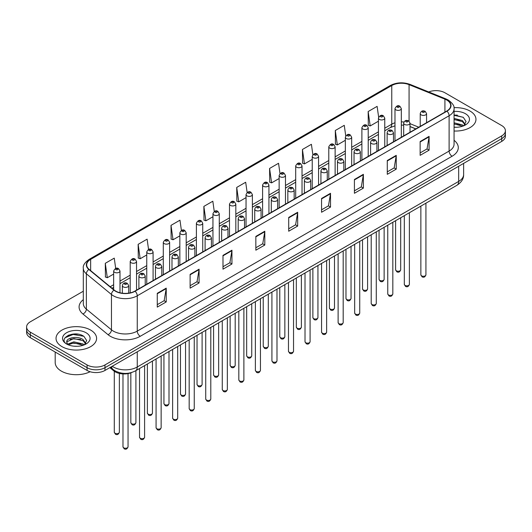 <?xml version="1.0" encoding="UTF-8"?>
<svg xmlns="http://www.w3.org/2000/svg" width="532" height="532" viewBox="0 0 532 532"><rect width="100%" height="100%" fill="white"/><g stroke="black" fill="none" stroke-linecap="round" stroke-linejoin="round"><path stroke-width="0.8" d="M415.771 128.924L410.012 126.596M131.803 372.46A12.675 7.315 180 0 1 113.735 370.837L109.845 367.639M470.022 111.055A20.276 11.704 0 0 0 453.982 107.67A20.276 11.704 0 0 1 470.022 111.055A20.276 11.704 0 0 1 475.96 119.334A20.276 11.704 0 0 0 470.022 111.055M90.653 330.086A20.276 11.704 0 0 0 68.555 327.546A20.276 11.704 0 0 0 56.04 338.359A20.276 11.704 0 0 0 61.978 346.638A20.276 11.704 0 0 0 84.076 349.178A20.276 11.704 0 0 0 96.591 338.359A20.276 11.704 0 0 0 90.653 330.086A20.276 11.704 0 0 0 68.555 327.546A20.276 11.704 0 0 0 56.04 338.359A20.276 11.704 0 0 0 61.978 346.638A20.276 11.704 0 0 0 84.076 349.178A20.276 11.704 0 0 0 96.591 338.359A20.276 11.704 0 0 0 90.653 330.086M446.727 100.016A13.519 7.807 180 0 1 450.684 105.535A13.519 7.807 180 0 1 446.727 111.055L134.862 291.104A13.519 7.807 180 0 1 114.234 290.066L89.137 269.372A13.519 7.807 180 0 1 86.689 264.896A13.519 7.807 180 0 1 90.646 259.377L391.765 85.526A13.519 7.807 180 0 1 409.075 84.654L444.918 99.145A13.519 7.807 180 0 1 446.727 100.016M446.96 99.876A13.859 8 0 0 0 445.111 98.985L409.274 84.495A13.859 8 0 0 0 391.525 85.393L90.407 259.237A13.859 8 0 0 0 88.857 269.485L113.954 290.173A13.859 8 0 0 0 135.101 291.243L446.96 111.195A13.859 8 0 0 0 446.96 99.876M83.311 291.21L30.311 321.807A12.675 7.315 0 0 0 26.6 326.981L26.6 332.5A12.675 7.315 0 0 0 30.311 337.674L87.068 370.438L87.068 367.678A12.675 7.315 0 0 0 104.99 367.678L501.689 138.653A12.675 7.315 0 0 0 505.4 133.479A12.675 7.315 0 0 1 501.689 138.653L104.99 367.678A12.675 7.315 0 0 1 87.068 367.678L30.311 334.914L87.068 367.678L87.068 364.919A12.675 7.315 0 0 0 104.99 364.919L501.689 135.893A12.675 7.315 0 0 0 505.4 130.719A12.675 7.315 0 0 0 501.689 125.545L444.932 92.774A12.675 7.315 0 0 0 428.726 91.943M26.6 329.74A12.675 7.315 0 0 0 30.311 334.914A12.675 7.315 0 0 1 26.6 329.74M157.266 293.312L157.266 307.11L166.23 301.937L166.23 288.138L157.266 293.312M157.266 304.663L164.169 300.68L166.19 288.597A3.378 1.948 -120 0 0 166.23 288.138M164.109 300.713L166.23 301.937M190.124 274.346L190.124 288.138L199.088 282.964L199.088 269.172L190.124 274.346M190.124 285.691L197.026 281.707L199.048 269.631A3.378 1.948 -120 0 0 199.088 269.172M196.966 281.741L199.088 282.964M222.988 255.373L222.988 269.172L231.945 263.998L231.945 250.2L222.988 255.373M222.988 266.725L229.884 262.735L231.912 250.658A3.378 1.948 -120 0 0 231.945 250.2M229.824 262.775L231.945 263.998M255.845 236.401L255.845 250.2L264.803 245.026L264.803 231.227L255.845 236.401M255.845 247.752L262.748 243.769L264.77 231.686A3.378 1.948 -120 0 0 264.803 231.227M262.688 243.802L264.803 245.026M420.14 141.545L420.14 155.344L429.098 150.17L429.098 136.372L420.14 141.545M420.14 152.897L427.043 148.913L429.065 136.83A3.378 1.948 -120 0 0 429.098 136.372M426.977 148.947L429.098 150.17M387.276 160.518L387.276 174.316L396.24 169.143L396.24 155.344L387.276 160.518M387.276 171.869L394.179 167.879L396.207 155.803A3.378 1.948 -120 0 0 396.24 155.344M394.119 167.919L396.24 169.143M354.418 179.49L354.418 193.289L363.383 188.115L363.383 174.316L354.418 179.49M354.418 190.835L361.321 186.852L363.343 174.775A3.378 1.948 -120 0 0 363.383 174.316M361.261 186.885L363.383 188.115M321.561 198.463L321.561 212.255L330.525 207.081L330.525 193.289L321.561 198.463M321.561 209.808L328.463 205.824L330.485 193.741A3.378 1.948 -120 0 0 330.525 193.289M328.404 205.857L330.525 207.081M288.703 217.428L288.703 231.227L297.667 226.053L297.667 212.255L288.703 217.428M288.703 228.78L295.606 224.797L297.627 212.714A3.378 1.948 -120 0 0 297.667 212.255M295.546 224.83L297.667 226.053M454.062 131.005A20.276 11.704 0 0 0 475.96 119.334A20.276 11.704 0 0 1 454.062 131.005M26.6 326.981A12.675 7.315 0 0 0 30.311 332.154L87.068 364.919M181.405 230.416L179.969 220.188L171.005 225.362L171.151 239.081M148.548 249.422L147.111 239.161L138.147 244.334L138.293 258.047M115.697 268.441L114.254 258.133L105.289 263.307L105.436 277.019M279.992 173.572L278.549 163.277L269.584 168.451L269.731 182.163M312.863 154.692L311.406 144.305L302.442 149.479L302.588 163.191M345.74 135.873L344.264 125.333L335.3 130.506L335.446 144.225M378.638 117.146L377.122 106.367L368.164 111.54L368.304 125.253M214.263 211.437L212.827 201.222L203.869 206.396L204.009 220.108M247.127 192.491L245.684 182.25L236.727 187.424L236.873 201.136M236.727 187.424L238.748 201.841L246.043 197.625M238.748 201.841L236.727 201.083M269.584 168.451L271.606 182.868L279.14 178.519M271.606 182.868L269.584 182.11M302.442 149.479L304.464 163.896L312.237 159.407M304.464 163.896L302.442 163.138M335.3 130.506L337.328 144.923L345.334 140.302M337.328 144.923L335.3 144.172M368.164 111.54L370.186 125.951L378.438 121.19M370.186 125.951L368.164 125.2M203.869 206.396L205.891 220.807L212.946 216.737M205.891 220.807L203.869 220.055M171.005 225.362L173.033 239.779L179.849 235.842M173.033 239.779L171.005 239.021M138.147 244.334L140.169 258.752L146.752 254.954M140.169 258.752L138.147 257.993M105.289 263.307L107.311 277.724L113.655 274.06M107.311 277.724L105.289 276.966M78.005 334.176A16.898 9.756 0 0 0 68.116 335.353M457.374 115.145A16.898 9.756 0 0 0 454.062 115.145M87.068 370.438A12.675 7.315 0 0 0 104.99 370.438L501.689 141.412A12.675 7.315 0 0 0 505.4 136.232L505.4 130.719M454.062 127.141L456.596 127.268M454.062 122.759L462.441 124.967L463.558 125.858M454.062 123.856L462.641 126.197M454.062 118.377L462.441 120.584L465.181 124.375M454.062 119.474L462.441 121.675L464.968 124.654M454.062 127.228A13.772 7.953 0 0 0 465.427 124.96A13.772 7.953 0 0 0 465.427 113.708A13.772 7.953 0 0 0 454.062 111.434M463.884 125.725L466.039 121.489L463.312 117.373L454.062 114.912M454.062 115.338L463.126 117.253M454.062 119.72L460.074 120.471M454.062 124.102L460.074 124.854M55.195 352.038L55.195 362.505A21.12 12.196 0 0 0 61.38 371.13A21.12 12.196 0 0 0 90.114 371.735M74.008 346.199L77.226 346.299M67.69 344.184L73.842 341.837L83.065 343.991L84.182 344.889M68.256 344.769L73.842 342.927L83.271 345.228M67.79 344.61L66.799 342.295A9.549 5.513 0 0 0 68.342 344.849M85.812 343.399L83.065 339.609C77.333 335.333 65.542 337.973 66.799 342.295L66.766 341.877M66.826 342.428L67.092 341.717L73.842 338.552L83.065 340.706L85.592 343.685M84.508 344.756L86.669 340.513L83.936 336.404C74.274 329.454 57.097 338.611 67.019 344.224L67.511 344.523M86.058 332.739A13.772 7.953 0 0 0 66.573 332.739A13.772 7.953 0 0 0 66.573 343.985A13.772 7.953 0 0 0 86.058 343.985A13.772 7.953 0 0 0 86.058 332.739M65.004 337.787L73.09 334.468L83.75 336.277M70.058 339.396L73.09 338.844L80.704 339.496M70.058 343.778L73.09 343.226L80.704 343.878M113.735 369.973L113.735 370.837M454.062 140.302A21.12 12.196 180 0 1 452.1 156.242L140.242 336.291A4.223 2.441 60 0 1 137.256 331.117L449.114 151.068A16.898 9.756 0 0 0 454.062 144.165L454.062 108.847A16.898 9.756 180 0 1 449.114 115.743A4.223 2.441 -120 0 0 446.96 111.195M140.242 336.291A21.12 12.196 180 0 1 110.37 336.291A21.12 12.196 180 0 1 108.003 334.661L82.906 313.973A21.12 12.196 180 0 1 83.311 299.656M113.356 331.117A16.898 9.756 0 0 0 137.256 331.117L137.256 295.799A16.898 9.756 180 0 1 111.461 294.495L86.364 273.8A16.898 9.756 180 0 1 83.311 268.208L83.311 303.526A16.898 9.756 0 0 0 86.364 309.125L111.461 329.813A16.898 9.756 0 0 0 113.356 331.117M454.062 108.847C454.627 106.207 452.685 103.261 448.237 100.016L446.016 98.939A4.223 1.982 112 0 0 445.111 98.985M446.016 98.939L410.179 84.448C403.176 81.975 396.533 82.334 390.249 85.526A4.223 2.441 60 0 1 391.525 85.393M90.407 259.237A4.223 2.441 -120 0 0 89.137 259.37C84.748 262.529 82.806 265.468 83.311 268.208M88.857 269.485A4.223 2.826 129.5 0 0 86.364 273.8L86.364 309.125A4.223 2.826 -50.5 0 1 82.906 313.973M410.179 84.448A4.223 1.982 112 0 0 409.274 84.495M113.954 290.173A4.223 2.826 129.5 0 0 111.461 294.495L111.461 329.813A4.223 2.826 -50.5 0 1 108.003 334.661M135.101 291.243A4.223 2.441 60 0 1 137.256 295.799L449.114 115.743L449.114 151.068A4.223 2.441 60 0 0 452.1 156.242M104.99 364.919L104.99 370.438M501.689 135.893L501.689 141.412M30.311 332.154L30.311 337.674M90.646 259.377L90.646 270.622M444.918 99.145L444.918 112.099M409.075 84.654L409.075 121.183M418.757 127.201L410.012 123.663M403.948 122.021A13.519 7.807 0 0 0 401.321 121.875M394.983 122.786A13.519 7.807 0 0 0 391.765 124.162L384.769 128.199M391.765 85.526L391.765 124.162A7.601 4.389 60 0 1 390.189 127.64L384.769 130.766M378.438 131.856L368.224 137.755M361.886 141.412L351.672 147.304M345.334 150.962L335.127 156.86M328.789 160.518L318.575 166.416M312.237 170.074L302.03 175.972M295.692 179.63L285.478 185.522M279.14 189.179L268.933 195.078M262.595 198.735L252.381 204.634M246.043 208.291L235.829 214.19M229.492 217.847L219.284 223.739M212.946 227.403L202.732 233.295M196.394 236.953L186.187 242.851M179.849 246.509L169.635 252.407M163.297 256.065L153.09 261.957M146.752 265.621L136.538 271.513M130.2 275.17L119.986 281.069M113.655 284.726L110.184 286.728M415.864 128.87L410.591 126.742A7.601 3.564 -68 0 1 410.012 126.357M288.703 217.867L297.627 212.714M321.561 198.895L330.485 193.741M354.418 179.929L363.343 174.775M387.276 160.957L396.207 155.803M420.14 141.984L429.065 136.83M255.845 236.84L264.77 231.686M222.988 255.812L231.912 250.658M190.124 274.778L199.048 269.631M157.266 293.75L166.19 288.597M112.219 366.269A16.898 9.756 0 0 0 113.356 366.994A16.898 9.756 0 0 0 137.256 366.994L458.67 181.419A16.898 9.756 0 0 0 463.625 174.523C463.744 178.712 461.51 182.303 456.922 185.289L135.5 370.857A8.452 4.881 60 0 0 137.256 366.994L137.256 351.812M458.67 166.243L458.67 181.419A8.452 4.881 60 0 1 456.922 185.289M111.534 366.661A8.452 5.652 129.5 0 0 113.01 369.408L110.443 367.293M425.926 274.811C425.095 277.092 423.798 277.757 422.042 276.813L420.859 274.811A2.534 1.463 0 0 0 421.603 275.849A2.534 1.463 0 0 0 424.363 276.161A2.534 1.463 0 0 0 425.926 274.811L425.926 203.184M421.151 114.885A3.165 1.829 180 0 1 420.227 113.589C421.038 110.989 422.694 110.237 425.194 111.328L426.564 113.589A3.165 1.829 180 0 1 424.609 115.278A3.165 1.829 180 0 1 421.151 114.885M424.144 111.434A1.057 0.612 0 0 0 422.647 111.434A1.057 0.612 0 0 0 422.647 112.299A1.057 0.612 0 0 0 424.144 112.299A1.057 0.612 0 0 0 424.144 111.434M396.36 270.828A2.534 1.463 0 0 0 399.12 271.147A2.534 1.463 0 0 0 400.689 269.791C399.851 272.071 398.554 272.736 396.799 271.792L395.615 269.791A2.534 1.463 0 0 0 396.36 270.828M401.321 137.269L401.321 108.575A3.165 1.829 180 0 1 399.366 110.264A3.165 1.829 180 0 1 395.914 109.865A3.165 1.829 180 0 1 394.983 108.575L394.983 140.927M397.404 107.278A1.057 0.612 0 0 0 398.9 107.278A1.057 0.612 0 0 0 398.9 106.413A1.057 0.612 0 0 0 397.404 106.413A1.057 0.612 0 0 0 397.404 107.278M409.381 284.367C408.543 286.648 407.246 287.313 405.49 286.369L404.313 284.367A2.534 1.463 0 0 0 405.052 285.398A2.534 1.463 0 0 0 407.818 285.717A2.534 1.463 0 0 0 409.381 284.367L409.381 212.74M404.606 124.441A3.165 1.829 180 0 1 403.675 123.145C404.486 120.545 406.142 119.793 408.649 120.884L410.012 123.145A3.165 1.829 180 0 1 408.057 124.834A3.165 1.829 180 0 1 404.606 124.441M407.592 120.99A1.057 0.612 0 0 0 406.096 120.99A1.057 0.612 0 0 0 406.096 121.848A1.057 0.612 0 0 0 407.592 121.848A1.057 0.612 0 0 0 407.592 120.99M392.829 293.917C391.998 296.198 390.701 296.869 388.939 295.918L387.762 293.917A2.534 1.463 0 0 0 388.506 294.954A2.534 1.463 0 0 0 391.266 295.273A2.534 1.463 0 0 0 392.829 293.917L392.829 222.29M388.054 133.991A3.165 1.829 180 0 1 387.13 132.701C387.934 130.101 389.597 129.349 392.097 130.44L393.467 132.701A3.165 1.829 180 0 1 391.512 134.39A3.165 1.829 180 0 1 388.054 133.991M391.04 130.546A1.057 0.612 0 0 0 389.55 130.546A1.057 0.612 0 0 0 389.55 131.404A1.057 0.612 0 0 0 391.04 131.404A1.057 0.612 0 0 0 391.04 130.546M376.284 303.473C375.446 305.754 374.149 306.419 372.393 305.474L371.21 303.473A2.534 1.463 0 0 0 371.954 304.51A2.534 1.463 0 0 0 374.714 304.829A2.534 1.463 0 0 0 376.284 303.473L376.284 231.846M371.509 143.547A3.165 1.829 180 0 1 370.578 142.257C371.389 139.657 373.045 138.899 375.552 139.996L376.915 142.257A3.165 1.829 180 0 1 374.96 143.946A3.165 1.829 180 0 1 371.509 143.547M374.495 140.096A1.057 0.612 0 0 0 372.998 140.096A1.057 0.612 0 0 0 372.998 140.96A1.057 0.612 0 0 0 374.495 140.96A1.057 0.612 0 0 0 374.495 140.096M359.732 313.029C358.901 315.31 357.604 315.975 355.842 315.03L354.664 313.029A2.534 1.463 0 0 0 355.409 314.066A2.534 1.463 0 0 0 358.169 314.379A2.534 1.463 0 0 0 359.732 313.029L359.732 241.402M354.957 153.103A3.165 1.829 180 0 1 354.033 151.806C354.837 149.206 356.5 148.455 359 149.545L360.363 151.806A3.165 1.829 180 0 1 358.408 153.495A3.165 1.829 180 0 1 354.957 153.103M357.943 149.652A1.057 0.612 0 0 0 356.453 149.652A1.057 0.612 0 0 0 356.453 150.516A1.057 0.612 0 0 0 357.943 150.516A1.057 0.612 0 0 0 357.943 149.652M379.808 280.384A2.534 1.463 0 0 0 382.575 280.697A2.534 1.463 0 0 0 384.137 279.347C383.306 281.627 382.009 282.293 380.247 281.348L379.07 279.347A2.534 1.463 0 0 0 379.808 280.384M384.769 146.825L384.769 118.124A3.165 1.829 180 0 1 382.814 119.813A3.165 1.829 180 0 1 379.363 119.421A3.165 1.829 180 0 1 378.438 118.124L378.438 150.483M380.859 116.834A1.057 0.612 0 0 0 382.348 116.834A1.057 0.612 0 0 0 382.348 115.969A1.057 0.612 0 0 0 380.859 115.969A1.057 0.612 0 0 0 380.859 116.834M363.263 289.933A2.534 1.463 0 0 0 366.023 290.253A2.534 1.463 0 0 0 367.592 288.903C366.754 291.184 365.457 291.849 363.702 290.904L362.518 288.903A2.534 1.463 0 0 0 363.263 289.933M368.224 156.375L368.224 127.68A3.165 1.829 180 0 1 366.269 129.369A3.165 1.829 180 0 1 362.817 128.977A3.165 1.829 180 0 1 361.886 127.68L361.886 160.032M364.307 126.39A1.057 0.612 0 0 0 365.803 126.39A1.057 0.612 0 0 0 365.803 125.525A1.057 0.612 0 0 0 364.307 125.525A1.057 0.612 0 0 0 364.307 126.39M346.711 299.489A2.534 1.463 0 0 0 349.477 299.809A2.534 1.463 0 0 0 351.04 298.459C350.209 300.733 348.912 301.405 347.15 300.46L345.973 298.459A2.534 1.463 0 0 0 346.711 299.489M351.672 165.931L351.672 137.236A3.165 1.829 180 0 1 349.717 138.925A3.165 1.829 180 0 1 346.266 138.526A3.165 1.829 180 0 1 345.334 137.236L345.334 169.588M347.762 135.939A1.057 0.612 0 0 0 349.251 135.939A1.057 0.612 0 0 0 349.251 135.081A1.057 0.612 0 0 0 347.762 135.081A1.057 0.612 0 0 0 347.762 135.939M343.187 322.585C342.349 324.866 341.052 325.531 339.296 324.587L338.113 322.585A2.534 1.463 0 0 0 338.857 323.616A2.534 1.463 0 0 0 341.617 323.935A2.534 1.463 0 0 0 343.187 322.585L343.187 250.958M338.412 162.659A3.165 1.829 180 0 1 337.481 161.362C338.292 158.762 339.948 158.011 342.455 159.101L343.818 161.362A3.165 1.829 180 0 1 341.863 163.051A3.165 1.829 180 0 1 338.412 162.659M341.398 159.208A1.057 0.612 0 0 0 339.901 159.208A1.057 0.612 0 0 0 339.901 160.072A1.057 0.612 0 0 0 341.398 160.072A1.057 0.612 0 0 0 341.398 159.208M326.635 332.134C325.803 334.415 324.507 335.087 322.744 334.143L321.567 332.134A2.534 1.463 0 0 0 322.306 333.172A2.534 1.463 0 0 0 325.072 333.491A2.534 1.463 0 0 0 326.635 332.134L326.635 260.507M321.86 172.208A3.165 1.829 180 0 1 320.929 170.918C321.74 168.318 323.396 167.567 325.903 168.657L327.266 170.918A3.165 1.829 180 0 1 325.311 172.607A3.165 1.829 180 0 1 321.86 172.208M324.846 168.764A1.057 0.612 0 0 0 323.356 168.764A1.057 0.612 0 0 0 323.356 169.622A1.057 0.612 0 0 0 324.846 169.622A1.057 0.612 0 0 0 324.846 168.764M310.09 341.69C309.252 343.971 307.955 344.636 306.199 343.692L305.016 341.69A2.534 1.463 0 0 0 305.76 342.728A2.534 1.463 0 0 0 308.52 343.047A2.534 1.463 0 0 0 310.09 341.69L310.09 270.063M305.308 181.764A3.165 1.829 180 0 1 304.384 180.474C305.195 177.874 306.851 177.116 309.351 178.213L310.721 180.474A3.165 1.829 180 0 1 308.766 182.163A3.165 1.829 180 0 1 305.308 181.764M308.301 178.313A1.057 0.612 0 0 0 306.804 178.313A1.057 0.612 0 0 0 306.804 179.178A1.057 0.612 0 0 0 308.301 179.178A1.057 0.612 0 0 0 308.301 178.313M330.166 309.045A2.534 1.463 0 0 0 332.926 309.365A2.534 1.463 0 0 0 334.488 308.008C333.657 310.289 332.36 310.954 330.605 310.01L329.421 308.008A2.534 1.463 0 0 0 330.166 309.045M335.127 175.487L335.127 146.792A3.165 1.829 180 0 1 333.172 148.481A3.165 1.829 180 0 1 329.714 148.082A3.165 1.829 180 0 1 328.789 146.792L328.789 179.144M331.21 145.495A1.057 0.612 0 0 0 332.706 145.495A1.057 0.612 0 0 0 332.706 144.631A1.057 0.612 0 0 0 331.21 144.631A1.057 0.612 0 0 0 331.21 145.495M313.614 318.602A2.534 1.463 0 0 0 316.38 318.914A2.534 1.463 0 0 0 317.943 317.564C317.105 319.845 315.808 320.51 314.053 319.566L312.876 317.564A2.534 1.463 0 0 0 313.614 318.602M318.575 185.043L318.575 156.341A3.165 1.829 180 0 1 316.62 158.031A3.165 1.829 180 0 1 313.168 157.638A3.165 1.829 180 0 1 312.237 156.341L312.237 188.7M314.658 155.051A1.057 0.612 0 0 0 316.154 155.051A1.057 0.612 0 0 0 316.154 154.187A1.057 0.612 0 0 0 314.658 154.187A1.057 0.612 0 0 0 314.658 155.051M297.069 328.151A2.534 1.463 0 0 0 299.829 328.47A2.534 1.463 0 0 0 301.391 327.12C300.56 329.401 299.263 330.066 297.501 329.122L296.324 327.12A2.534 1.463 0 0 0 297.069 328.151M302.03 194.592L302.03 165.898A3.165 1.829 180 0 1 300.075 167.587A3.165 1.829 180 0 1 296.617 167.194A3.165 1.829 180 0 1 295.692 165.898L295.692 198.256M298.113 164.607A1.057 0.612 0 0 0 299.602 164.607A1.057 0.612 0 0 0 299.602 163.743A1.057 0.612 0 0 0 298.113 163.743A1.057 0.612 0 0 0 298.113 164.607M293.538 351.246C292.7 353.527 291.403 354.192 289.647 353.248L288.47 351.246A2.534 1.463 0 0 0 289.209 352.284A2.534 1.463 0 0 0 291.975 352.596A2.534 1.463 0 0 0 293.538 351.246L293.538 279.619M288.763 191.321A3.165 1.829 180 0 1 287.832 190.024C288.643 187.424 290.299 186.672 292.806 187.763L294.169 190.024A3.165 1.829 180 0 1 292.214 191.713A3.165 1.829 180 0 1 288.763 191.321M291.749 187.869A1.057 0.612 0 0 0 290.253 187.869A1.057 0.612 0 0 0 290.253 188.734A1.057 0.612 0 0 0 291.749 188.734A1.057 0.612 0 0 0 291.749 187.869M276.986 360.802C276.155 363.083 274.858 363.748 273.096 362.804L271.918 360.802A2.534 1.463 0 0 0 272.663 361.833A2.534 1.463 0 0 0 275.423 362.152A2.534 1.463 0 0 0 276.986 360.802L276.986 289.175M272.211 200.877A3.165 1.829 180 0 1 271.287 199.58C272.098 196.98 273.754 196.228 276.254 197.319L277.624 199.58A3.165 1.829 180 0 1 275.669 201.269A3.165 1.829 180 0 1 272.211 200.877M275.204 197.425A1.057 0.612 0 0 0 273.707 197.425A1.057 0.612 0 0 0 273.707 198.29A1.057 0.612 0 0 0 275.204 198.29A1.057 0.612 0 0 0 275.204 197.425M260.441 370.358C259.603 372.633 258.306 373.304 256.55 372.36L255.373 370.358A2.534 1.463 0 0 0 256.111 371.389A2.534 1.463 0 0 0 258.878 371.708A2.534 1.463 0 0 0 260.441 370.358L260.441 298.725M255.666 210.426A3.165 1.829 180 0 1 254.735 209.136C255.546 206.536 257.202 205.784 259.709 206.875L261.072 209.136A3.165 1.829 180 0 1 259.117 210.825A3.165 1.829 180 0 1 255.666 210.426M258.652 206.981A1.057 0.612 0 0 0 257.156 206.981A1.057 0.612 0 0 0 257.156 207.839A1.057 0.612 0 0 0 258.652 207.839A1.057 0.612 0 0 0 258.652 206.981M243.889 379.908C243.058 382.189 241.761 382.854 239.999 381.909L238.821 379.908A2.534 1.463 0 0 0 239.566 380.945A2.534 1.463 0 0 0 242.326 381.264A2.534 1.463 0 0 0 243.889 379.908L243.889 308.281M239.114 219.982A3.165 1.829 180 0 1 238.19 218.692C238.994 216.092 240.657 215.334 243.157 216.431L244.527 218.692A3.165 1.829 180 0 1 242.565 220.381A3.165 1.829 180 0 1 239.114 219.982M242.1 216.531A1.057 0.612 0 0 0 240.61 216.531A1.057 0.612 0 0 0 240.61 217.395A1.057 0.612 0 0 0 242.1 217.395A1.057 0.612 0 0 0 242.1 216.531M227.344 389.464C226.506 391.745 225.209 392.41 223.453 391.466L222.27 389.464A2.534 1.463 0 0 0 223.014 390.501A2.534 1.463 0 0 0 225.774 390.814A2.534 1.463 0 0 0 227.344 389.464L227.344 317.837M222.569 229.538A3.165 1.829 180 0 1 221.638 228.241C222.449 225.641 224.105 224.89 226.612 225.98L227.975 228.241A3.165 1.829 180 0 1 226.02 229.93A3.165 1.829 180 0 1 222.569 229.538M225.555 226.087A1.057 0.612 0 0 0 224.058 226.087A1.057 0.612 0 0 0 224.058 226.951A1.057 0.612 0 0 0 225.555 226.951A1.057 0.612 0 0 0 225.555 226.087M280.517 337.707A2.534 1.463 0 0 0 283.277 338.026A2.534 1.463 0 0 0 284.846 336.676C284.008 338.951 282.711 339.622 280.956 338.678L279.772 336.676A2.534 1.463 0 0 0 280.517 337.707M285.478 204.148L285.478 175.454A3.165 1.829 180 0 1 283.523 177.143A3.165 1.829 180 0 1 280.071 176.744A3.165 1.829 180 0 1 279.14 175.454L279.14 207.806M281.561 174.157A1.057 0.612 0 0 0 283.057 174.157A1.057 0.612 0 0 0 283.057 173.299A1.057 0.612 0 0 0 281.561 173.299A1.057 0.612 0 0 0 281.561 174.157M263.972 347.263A2.534 1.463 0 0 0 266.732 347.582A2.534 1.463 0 0 0 268.294 346.226C267.463 348.507 266.166 349.172 264.404 348.227L263.227 346.226A2.534 1.463 0 0 0 263.972 347.263M268.933 213.704L268.933 185.01A3.165 1.829 180 0 1 266.971 186.699A3.165 1.829 180 0 1 263.52 186.3A3.165 1.829 180 0 1 262.595 185.01L262.595 217.362M265.016 183.713A1.057 0.612 0 0 0 266.505 183.713A1.057 0.612 0 0 0 266.505 182.848A1.057 0.612 0 0 0 265.016 182.848A1.057 0.612 0 0 0 265.016 183.713M247.42 356.819A2.534 1.463 0 0 0 250.18 357.132A2.534 1.463 0 0 0 251.749 355.782C250.911 358.063 249.614 358.728 247.859 357.783L246.675 355.782A2.534 1.463 0 0 0 247.42 356.819M252.381 223.26L252.381 194.559A3.165 1.829 180 0 1 250.426 196.255A3.165 1.829 180 0 1 246.974 195.856A3.165 1.829 180 0 1 246.043 194.559L246.043 226.918M248.464 193.269A1.057 0.612 0 0 0 249.96 193.269A1.057 0.612 0 0 0 249.96 192.404A1.057 0.612 0 0 0 248.464 192.404A1.057 0.612 0 0 0 248.464 193.269M230.868 366.368A2.534 1.463 0 0 0 233.634 366.688A2.534 1.463 0 0 0 235.197 365.338C234.366 367.619 233.069 368.284 231.307 367.339L230.13 365.338A2.534 1.463 0 0 0 230.868 366.368M235.829 232.81L235.829 204.115A3.165 1.829 180 0 1 233.874 205.804A3.165 1.829 180 0 1 230.423 205.412A3.165 1.829 180 0 1 229.492 204.115L229.492 236.474M231.919 202.825A1.057 0.612 0 0 0 233.408 202.825A1.057 0.612 0 0 0 233.408 201.96A1.057 0.612 0 0 0 231.919 201.96A1.057 0.612 0 0 0 231.919 202.825M214.323 375.924A2.534 1.463 0 0 0 217.083 376.244A2.534 1.463 0 0 0 218.652 374.894C217.814 377.168 216.517 377.84 214.762 376.895L213.578 374.894A2.534 1.463 0 0 0 214.323 375.924M219.284 242.366L219.284 213.671A3.165 1.829 180 0 1 217.329 215.36A3.165 1.829 180 0 1 213.871 214.961A3.165 1.829 180 0 1 212.946 213.671L212.946 246.023M215.367 212.374A1.057 0.612 0 0 0 216.863 212.374A1.057 0.612 0 0 0 216.863 211.517A1.057 0.612 0 0 0 215.367 211.517A1.057 0.612 0 0 0 215.367 212.374M210.792 399.02C209.96 401.301 208.664 401.966 206.901 401.022L205.724 399.02A2.534 1.463 0 0 0 206.463 400.051A2.534 1.463 0 0 0 209.229 400.37A2.534 1.463 0 0 0 210.792 399.02L210.792 327.393M206.017 239.094A3.165 1.829 180 0 1 205.093 237.797C205.897 235.197 207.553 234.446 210.06 235.536L211.423 237.797A3.165 1.829 180 0 1 209.468 239.486A3.165 1.829 180 0 1 206.017 239.094M209.003 235.643A1.057 0.612 0 0 0 207.513 235.643A1.057 0.612 0 0 0 207.513 236.507A1.057 0.612 0 0 0 209.003 236.507A1.057 0.612 0 0 0 209.003 235.643M194.247 408.576C193.409 410.85 192.112 411.522 190.356 410.578L189.173 408.576A2.534 1.463 0 0 0 189.917 409.607A2.534 1.463 0 0 0 192.677 409.926A2.534 1.463 0 0 0 194.247 408.576L194.247 336.942M189.472 248.643A3.165 1.829 180 0 1 188.541 247.353C189.352 244.753 191.008 244.002 193.515 245.092L194.878 247.353A3.165 1.829 180 0 1 192.923 249.043A3.165 1.829 180 0 1 189.472 248.643M192.458 245.199A1.057 0.612 0 0 0 190.961 245.199A1.057 0.612 0 0 0 190.961 246.057A1.057 0.612 0 0 0 192.458 246.057A1.057 0.612 0 0 0 192.458 245.199M177.695 418.125C176.863 420.406 175.567 421.071 173.804 420.127L172.627 418.125A2.534 1.463 0 0 0 173.365 419.163A2.534 1.463 0 0 0 176.132 419.482A2.534 1.463 0 0 0 177.695 418.125L177.695 346.498M172.92 258.2A3.165 1.829 180 0 1 171.989 256.909C172.8 254.309 174.456 253.551 176.963 254.648L178.326 256.909A3.165 1.829 180 0 1 176.371 258.599A3.165 1.829 180 0 1 172.92 258.2M175.906 254.748A1.057 0.612 0 0 0 174.416 254.748A1.057 0.612 0 0 0 174.416 255.613A1.057 0.612 0 0 0 175.906 255.613A1.057 0.612 0 0 0 175.906 254.748M161.143 427.681C160.312 429.962 159.015 430.627 157.259 429.683L156.076 427.681A2.534 1.463 0 0 0 156.82 428.719A2.534 1.463 0 0 0 159.58 429.031A2.534 1.463 0 0 0 161.143 427.681L161.143 356.054M156.368 267.756A3.165 1.829 180 0 1 155.444 266.459C156.255 263.859 157.911 263.107 160.411 264.198L161.781 266.459A3.165 1.829 180 0 1 159.826 268.155A3.165 1.829 180 0 1 156.368 267.756M159.361 264.304A1.057 0.612 0 0 0 157.864 264.304A1.057 0.612 0 0 0 157.864 265.169A1.057 0.612 0 0 0 159.361 265.169A1.057 0.612 0 0 0 159.361 264.304M144.598 437.238C143.76 439.518 142.463 440.183 140.707 439.239L139.53 437.238A2.534 1.463 0 0 0 140.268 438.268A2.534 1.463 0 0 0 143.035 438.587A2.534 1.463 0 0 0 144.598 437.238L144.598 365.61M139.823 277.312A3.165 1.829 180 0 1 138.892 276.015C139.703 273.415 141.359 272.663 143.866 273.754L145.229 276.015A3.165 1.829 180 0 1 143.274 277.704A3.165 1.829 180 0 1 139.823 277.312M142.809 273.86A1.057 0.612 0 0 0 141.312 273.86A1.057 0.612 0 0 0 141.312 274.725A1.057 0.612 0 0 0 142.809 274.725A1.057 0.612 0 0 0 142.809 273.86M128.046 446.794C127.215 449.068 125.918 449.74 124.156 448.795L122.978 446.794A2.534 1.463 0 0 0 123.723 447.824A2.534 1.463 0 0 0 126.483 448.144A2.534 1.463 0 0 0 128.046 446.794L128.046 373.597M123.271 286.861A3.165 1.829 180 0 1 122.347 285.571C123.151 282.971 124.814 282.219 127.314 283.31L128.684 285.571A3.165 1.829 180 0 1 126.722 287.26A3.165 1.829 180 0 1 123.271 286.861M126.257 283.416A1.057 0.612 0 0 0 124.767 283.416A1.057 0.612 0 0 0 124.767 284.274A1.057 0.612 0 0 0 126.257 284.274A1.057 0.612 0 0 0 126.257 283.416M197.771 385.481A2.534 1.463 0 0 0 200.537 385.8A2.534 1.463 0 0 0 202.1 384.443C201.262 386.724 199.965 387.396 198.21 386.445L197.033 384.443A2.534 1.463 0 0 0 197.771 385.481M202.732 251.922L202.732 223.227A3.165 1.829 180 0 1 200.777 224.916A3.165 1.829 180 0 1 197.325 224.517A3.165 1.829 180 0 1 196.394 223.227L196.394 255.579M198.822 221.93A1.057 0.612 0 0 0 200.311 221.93A1.057 0.612 0 0 0 200.311 221.066A1.057 0.612 0 0 0 198.822 221.066A1.057 0.612 0 0 0 198.822 221.93M181.226 395.037A2.534 1.463 0 0 0 183.986 395.349A2.534 1.463 0 0 0 185.548 393.999C184.717 396.28 183.42 396.945 181.665 396.001L180.481 393.999A2.534 1.463 0 0 0 181.226 395.037M186.187 261.478L186.187 232.777A3.165 1.829 180 0 1 184.232 234.472A3.165 1.829 180 0 1 180.774 234.073A3.165 1.829 180 0 1 179.849 232.777L179.849 265.135M182.27 231.487A1.057 0.612 0 0 0 183.766 231.487A1.057 0.612 0 0 0 183.766 230.622A1.057 0.612 0 0 0 182.27 230.622A1.057 0.612 0 0 0 182.27 231.487M164.674 404.586A2.534 1.463 0 0 0 167.44 404.905A2.534 1.463 0 0 0 169.003 403.555C168.165 405.836 166.868 406.501 165.113 405.557L163.936 403.555A2.534 1.463 0 0 0 164.674 404.586M169.635 271.027L169.635 242.333A3.165 1.829 180 0 1 167.68 244.022A3.165 1.829 180 0 1 164.228 243.629A3.165 1.829 180 0 1 163.297 242.333L163.297 274.692M165.718 241.043A1.057 0.612 0 0 0 167.214 241.043A1.057 0.612 0 0 0 167.214 240.178A1.057 0.612 0 0 0 165.718 240.178A1.057 0.612 0 0 0 165.718 241.043M148.129 414.142A2.534 1.463 0 0 0 150.889 414.461A2.534 1.463 0 0 0 152.451 413.111C151.62 415.386 150.323 416.057 148.561 415.113L147.384 413.111A2.534 1.463 0 0 0 148.129 414.142M153.09 280.583L153.09 251.889A3.165 1.829 180 0 1 151.128 253.578A3.165 1.829 180 0 1 147.677 253.179A3.165 1.829 180 0 1 146.752 251.889L146.752 284.241M149.173 250.592A1.057 0.612 0 0 0 150.662 250.592A1.057 0.612 0 0 0 150.662 249.734A1.057 0.612 0 0 0 149.173 249.734A1.057 0.612 0 0 0 149.173 250.592M131.577 423.698A2.534 1.463 0 0 0 134.337 424.017A2.534 1.463 0 0 0 135.906 422.661C135.068 424.942 133.771 425.613 132.016 424.662L130.832 422.661A2.534 1.463 0 0 0 131.577 423.698M136.538 290.139L136.538 261.445A3.165 1.829 180 0 1 134.583 263.134A3.165 1.829 180 0 1 131.131 262.735A3.165 1.829 180 0 1 130.2 261.445L130.2 292.859M132.621 260.148A1.057 0.612 0 0 0 134.117 260.148A1.057 0.612 0 0 0 134.117 259.29A1.057 0.612 0 0 0 132.621 259.29A1.057 0.612 0 0 0 132.621 260.148M115.025 433.254A2.534 1.463 0 0 0 117.791 433.567A2.534 1.463 0 0 0 119.354 432.217C118.523 434.498 117.226 435.163 115.464 434.218L114.287 432.217A2.534 1.463 0 0 0 115.025 433.254M119.986 292.766L119.986 270.994A3.165 1.829 180 0 1 118.031 272.69A3.165 1.829 180 0 1 114.58 272.291A3.165 1.829 180 0 1 113.655 270.994L113.655 289.588M116.076 269.704A1.057 0.612 0 0 0 117.565 269.704A1.057 0.612 0 0 0 117.565 268.84A1.057 0.612 0 0 0 116.076 268.84A1.057 0.612 0 0 0 116.076 269.704M390.249 85.526L89.137 259.37M410.591 126.742L410.012 126.516M403.675 125.186L401.321 125.087M394.983 125.811L390.189 127.64M378.438 134.43L368.224 140.322M361.886 143.979L351.672 149.878M345.334 153.535L335.127 159.434M328.789 163.091L318.575 168.99M312.237 172.647L302.03 178.539M295.692 182.197L285.478 188.095M279.14 191.753L268.933 197.651M262.595 201.309L252.381 207.207M246.043 210.865L235.829 216.757M229.492 220.414L219.284 226.313M212.946 229.97L202.732 235.869M196.394 239.526L186.187 245.425M179.849 249.082L169.635 254.974M163.297 258.638L153.09 264.53M146.752 268.188L136.538 274.086M130.2 277.744L119.986 283.642M113.655 287.3L112.019 288.244M135.5 370.857C128.704 374.275 121.908 374.275 115.105 370.857L113.01 369.408M463.625 174.523L463.625 163.384M420.859 274.811L420.859 206.11M420.227 126.357L420.227 113.589M426.564 122.693L426.564 113.589M400.689 269.791L400.689 217.754M401.321 108.575L399.958 106.314C398.116 104.984 396.46 105.735 394.983 108.575M395.615 269.791L395.615 220.68M404.313 284.367L404.313 215.666M403.675 135.906L403.675 123.145M410.012 132.249L410.012 123.145M387.762 293.917L387.762 225.216M387.13 145.462L387.13 132.701M393.467 141.805L393.467 132.701M371.21 303.473L371.21 234.772M370.578 155.018L370.578 142.257M376.915 151.361L376.915 142.257M354.664 313.029L354.664 244.328M354.033 164.574L354.033 151.806M360.363 160.91L360.363 151.806M384.137 279.347L384.137 227.31M384.769 118.124L383.406 115.863C381.57 114.54 379.914 115.291 378.438 118.124M379.07 279.347L379.07 230.236M367.592 288.903L367.592 236.866M368.224 127.68L366.861 125.419C365.019 124.096 363.363 124.847 361.886 127.68M362.518 288.903L362.518 239.792M351.04 298.459L351.04 246.422M351.672 137.236L350.309 134.975C348.473 133.645 346.811 134.403 345.334 137.236M345.973 298.459L345.973 249.348M338.113 322.585L338.113 253.884M337.481 174.124L337.481 161.362M343.818 170.466L343.818 161.362M321.567 332.134L321.567 263.433M320.929 183.68L320.929 170.918M327.266 180.022L327.266 170.918M305.016 341.69L305.016 272.989M304.384 193.236L304.384 180.474M310.721 189.578L310.721 180.474M334.488 308.008L334.488 255.972M335.127 146.792L333.757 144.531C331.921 143.201 330.266 143.953 328.789 146.792M329.421 308.008L329.421 258.898M317.943 317.564L317.943 265.528M318.575 156.341L317.212 154.081C315.37 152.757 313.714 153.509 312.237 156.341M312.876 317.564L312.876 268.454M301.391 327.12L301.391 275.084M302.03 165.898L300.66 163.637C298.824 162.313 297.169 163.065 295.692 165.898M296.324 327.12L296.324 278.01M288.47 351.246L288.47 282.545M287.832 202.792L287.832 190.024M294.169 199.128L294.169 190.024M271.918 360.802L271.918 292.101M271.287 212.341L271.287 199.58M277.624 208.684L277.624 199.58M255.373 370.358L255.373 301.657M254.735 221.897L254.735 209.136M261.072 218.24L261.072 209.136M238.821 379.908L238.821 311.207M238.19 231.453L238.19 218.692M244.527 227.796L244.527 218.692M222.27 389.464L222.27 320.763M221.638 241.009L221.638 228.241M227.975 237.345L227.975 228.241M284.846 336.676L284.846 284.64M285.478 175.454L284.115 173.193C282.273 171.863 280.617 172.621 279.14 175.454M279.772 336.676L279.772 287.566M268.294 346.226L268.294 294.189M268.933 185.01L267.563 182.749C265.727 181.419 264.072 182.17 262.595 185.01M263.227 346.226L263.227 297.115M251.749 355.782L251.749 303.745M252.381 194.559L251.018 192.298C249.175 190.975 247.52 191.726 246.043 194.559M246.675 355.782L246.675 306.671M235.197 365.338L235.197 313.301M235.829 204.115L234.466 201.854C232.63 200.531 230.968 201.282 229.492 204.115M230.13 365.338L230.13 316.227M218.652 374.894L218.652 322.858M219.284 213.671L217.914 211.41C216.078 210.08 214.423 210.838 212.946 213.671M213.578 374.894L213.578 325.784M205.724 399.02L205.724 330.319M205.093 250.559L205.093 237.797M211.423 246.901L211.423 237.797M189.173 408.576L189.173 339.875M188.541 260.115L188.541 247.353M194.878 256.457L194.878 247.353M172.627 418.125L172.627 349.424M171.989 269.671L171.989 256.909M178.326 266.013L178.326 256.909M156.076 427.681L156.076 358.98M155.444 279.227L155.444 266.459M161.781 275.569L161.781 266.459M139.53 437.238L139.53 368.536M138.892 288.776L138.892 276.015M145.229 285.119L145.229 276.015M122.978 446.794L122.978 373.929M122.347 293.205L122.347 285.571M128.684 293.145L128.684 285.571M202.1 384.443L202.1 332.407M202.732 223.227L201.369 220.966C199.533 219.636 197.871 220.388 196.394 223.227M197.033 384.443L197.033 335.333M185.548 393.999L185.548 341.963M186.187 232.777L184.817 230.516C182.981 229.192 181.326 229.944 179.849 232.777M180.481 393.999L180.481 344.889M169.003 403.555L169.003 351.519M169.635 242.333L168.272 240.072C166.43 238.748 164.774 239.5 163.297 242.333M163.936 403.555L163.936 354.445M152.451 413.111L152.451 361.075M153.09 251.889L151.72 249.628C149.884 248.298 148.229 249.056 146.752 251.889M147.384 413.111L147.384 364.001M135.906 422.661L135.906 370.624M136.538 261.445L135.175 259.184C133.333 257.854 131.677 258.612 130.2 261.445M130.832 422.661L130.832 372.846M119.354 432.217L119.354 373.424M119.986 270.994L118.623 268.74C116.787 267.41 115.131 268.161 113.655 270.994M114.287 432.217L114.287 371.263"/></g></svg>
